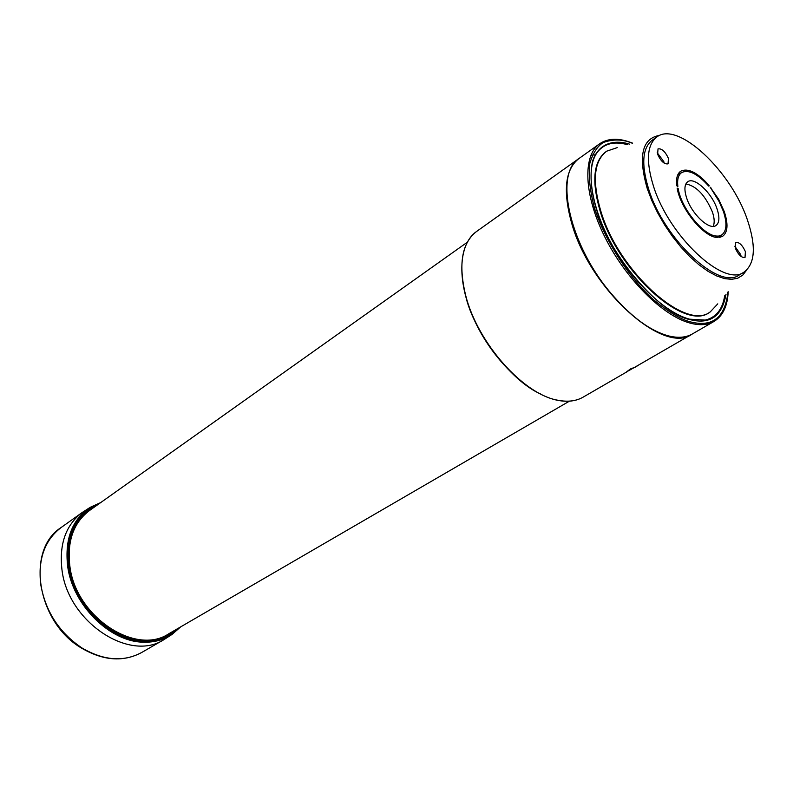 <?xml version="1.0" encoding="UTF-8"?>
<svg xmlns="http://www.w3.org/2000/svg" width="793" height="793" viewBox="0 0 793 793"><rect width="100%" height="100%" fill="white"/><g stroke="black" fill="none" stroke-linecap="round" stroke-linejoin="round"><path stroke-width="1.19" d="M99.274 503.595C76.643 510.702 63.747 539.607 68.515 565.716C70.993 601.738 113.538 643.718 144.187 641.378C157.45 641.904 169.107 637.354 179.168 627.749M727.994 291.923C725.119 317.438 712.659 327.44 690.634 321.928C681.336 319.688 668.955 312.283 653.491 299.695C632.328 280.96 606.665 245.037 594.542 208.321C589.923 190.786 588.337 175.887 589.764 163.616C592.688 153.485 597.169 146.457 603.195 142.552C612.939 139.003 622.505 139.181 631.902 143.087L632.338 143.265M689.028 319.123L689.246 319.083C664.782 312.482 631.803 281.029 611.274 243.421C590.656 205.823 585.551 168.007 597.258 152.325C604.088 143.543 614.149 140.995 627.441 144.673M726.021 294.233C722.026 316.357 709.973 324.803 689.86 319.559C660.708 314.464 609.946 256.119 597.03 211.225C591.072 192.362 589.576 175.719 592.54 161.286C598.021 144.039 613.128 139.013 629.414 144.108M467.176 242.341L89.431 510.583C73.541 522.656 67.008 541.094 69.834 565.895C75.504 616.448 135.464 656.148 168.721 633.815L569.394 401.179M177.88 628.502C168.859 637.047 157.599 641.22 144.118 641.012C115.233 640.407 83.126 613.673 72.302 580.288C61.269 546.932 73.313 513.993 98.064 504.457M97.043 505.171C72.827 515.202 61.408 548.062 72.599 581.021C83.582 614 115.362 640.248 143.939 640.843C156.955 641.061 167.908 637.156 176.809 629.127M635.391 366.901L626.52 371.887L630.613 368.874L634.469 367.427L691.912 334.22C663.761 355.333 590.101 289.584 571.684 223.269C562.723 190.974 565.131 169.405 578.89 158.58L579.138 158.402M89.193 507.996L82.274 512.456C65.869 524.946 59.088 543.978 61.943 569.533C67.673 621.712 129.606 662.611 164.052 639.555L170.991 635.104M692.428 333.922C686.004 337.62 677.995 338.264 668.4 335.865C650.666 331.028 632.18 317.577 612.92 295.531C569.572 246.534 553.474 173.399 579.386 158.223L599.677 143.761C582.498 155.606 583.807 194.959 604.851 237.018C625.756 279.077 662.819 315.941 690.188 323.118C699.733 325.636 707.673 325.08 714.007 321.443L692.428 333.922M717.774 303.858L710.201 311.956C685.439 331.692 618.054 271.097 600.579 210.323C592.004 180.407 594.056 160.682 606.734 151.166L617.241 147.617M709.884 312.145L709.636 312.293C684.855 332.039 617.479 271.474 600.014 210.7C591.439 180.784 593.501 161.068 606.189 151.532L606.427 151.374M746.56 270.215L742.744 275.141L737.728 278.194L731.572 279.364L724.405 278.581L716.426 275.845L707.832 271.186L698.871 264.713L689.791 256.595L680.87 247.049L672.365 236.344L664.534 224.796L657.605 212.752L651.796 200.57L647.257 188.605C637.949 156.052 642.082 138.309 659.657 135.375L659.796 135.365M747.422 219.948C756.304 246.375 755.134 263.791 743.933 272.187C723.999 287.562 668.806 236.235 653.402 185.939C645.789 161.078 646.959 144.742 656.901 136.931C677.777 120.605 731.205 170.981 747.422 219.948M743.933 272.187L739.116 275.052C719.102 290.466 663.949 239.337 648.654 189.111C641.101 164.29 642.32 147.964 652.302 140.133L656.901 136.931M719.935 237.325L721.085 235.323M724.267 211.572C728.38 224.102 727.825 232.349 722.601 236.314L719.538 237.394L718.835 236.76L718.736 235.977L721.739 234.916C726.745 231.12 727.28 223.229 723.345 211.235L718.904 201.144L710.27 187.267L718.676 199.281L724.267 211.572M664.227 163.189L663.8 161.584L657.209 152.712M657.625 154.268L658.021 148.886C661.768 148.321 665.248 151.503 668.44 158.441L668.043 163.854C664.286 164.419 660.817 161.217 657.625 154.268M741.168 256.526L740.632 254.494L734.804 246.236M735.329 248.229L735.696 242.41C739.145 241.954 742.377 245.027 745.39 251.619L745.024 257.477C741.574 257.923 738.342 254.831 735.329 248.229M713.155 226.342C714.741 223.002 714.483 218.204 712.392 211.949C705.235 195.276 696.393 185.949 685.876 183.946M686.639 197.963C684.032 189.725 684.409 184.323 687.769 181.736C694.41 176.561 711.906 192.957 717.08 208.975C719.816 217.361 719.439 222.892 715.95 225.539C709.408 230.614 691.734 214.12 686.639 197.963M709.289 185.849L708.704 186.097C697.632 173.766 688.602 169.266 681.633 172.577C678.302 174.926 677.053 179.575 677.856 186.524L676.776 185.77C675.933 178.514 677.252 173.667 680.711 171.219C688.007 167.749 697.434 172.458 709.001 185.344L709.289 185.849M678.184 188.625L678.213 188.764C681.465 209.035 704.68 236.919 717.387 236.046L718.071 237.484C704.808 238.425 680.523 209.273 677.153 188.1L678.184 188.625M540.895 394.131C509.968 380.66 473.48 331.167 465.64 295.848M638.375 365.186L637.294 365.811M636.858 366.069L637.364 365.9M630.613 368.874L634.469 367.427M626.52 371.887L630.713 368.983M636.234 366.594L636.948 366.158M634.559 367.536L635.48 367.01M630.99 369.34L628.799 370.747L630.99 369.34M590.944 155.15L595.057 154.833M630.683 369.548L631.198 369.26M724.683 295.799C722.522 309.419 716.039 317.517 705.215 320.094L689.563 319.173M680.989 173.003L678.689 173.221M476.534 231.506C457.73 244.601 456.54 282.992 475.404 322.384C494.148 361.796 529.853 395.112 557.955 400.376C567.768 402.22 576.164 401.139 583.123 397.154C576.263 401.089 567.966 402.14 558.222 400.296C523.747 394.864 477.574 343.171 465.64 295.293C458.195 264.238 461.823 242.975 476.534 231.506L578.89 158.58M90.293 507.292L100.681 502.593L90.293 507.292C72.242 519.336 64.689 538.873 67.623 565.905C72.47 605.089 110.197 642.3 143.939 642.191C154.576 642.419 163.953 639.812 172.081 634.4L180.635 626.896M141.729 652.47C123.421 662.284 103.368 660.837 81.57 648.119C36.775 622.188 25.564 549.737 61.269 527.424C44.864 539.904 37.995 558.768 40.651 583.995C45.32 611.244 59.108 632.576 82.016 648C103.784 660.688 123.688 662.175 141.729 652.47L164.052 639.555M689.246 319.083L689.86 319.559M678.213 188.764L677.391 189.309M710.28 187.941L710.835 187.574M709.001 185.344L708.397 185.731M715.514 237.206L717.387 236.046M718.052 236.681L716.862 237.414M717.1 237.444L718.121 236.81M631.426 142.7C618.56 137.813 607.983 138.16 599.677 143.761M583.123 397.154L627.57 371.441M180.665 626.886L172.081 634.4M82.274 512.456L61.269 527.424M631.724 142.819L632.626 143.176M728.192 291.695C727.548 306.098 722.82 316.01 714.007 321.443M721.739 234.916L718.825 236.73M681.633 172.577L677.589 175.273"/></g></svg>
